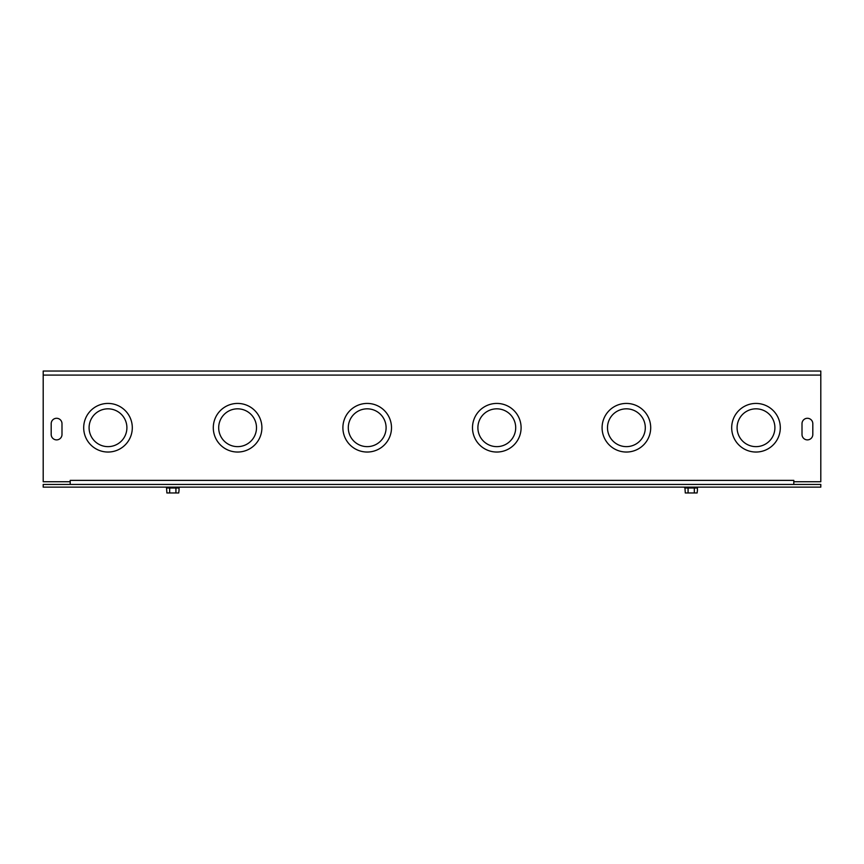 <?xml version="1.0" encoding="UTF-8"?>
<svg xmlns="http://www.w3.org/2000/svg" width="864" height="864" viewBox="0 0 864 864"><rect width="100%" height="100%" fill="white"/><g stroke="black" fill="none" stroke-linecap="round" stroke-linejoin="round"><path stroke-width="1.3" d="M774.9 427.734A18.9 18.9 0 0 0 746.55 411.361A18.9 18.9 0 0 0 746.55 444.107A18.9 18.9 0 0 0 774.9 427.734M780.3 427.734A24.3 24.3 0 0 0 743.85 406.685A24.3 24.3 0 0 0 743.85 448.783A24.3 24.3 0 0 0 780.3 427.734M645.3 427.734A18.9 18.9 0 0 0 616.95 411.361A18.9 18.9 0 0 0 616.95 444.107A18.9 18.9 0 0 0 645.3 427.734M650.7 427.734A24.3 24.3 0 0 0 614.25 406.685A24.3 24.3 0 0 0 614.25 448.783A24.3 24.3 0 0 0 650.7 427.734M43.2 375.084L43.2 481.734L70.189 481.734L70.189 480.373L793.811 480.373L793.811 481.734L820.8 481.734L820.8 375.084L43.2 375.084L43.2 371.034L820.8 371.034L820.8 375.084M812.808 434.484A5.4 5.4 0 0 1 807.408 439.884A5.4 5.4 0 0 1 802.008 434.484L802.008 423.684A5.4 5.4 0 0 1 807.408 418.284A5.4 5.4 0 0 1 812.808 423.684L812.808 434.484A5.4 5.4 0 0 1 807.408 439.884A5.4 5.4 0 0 1 802.008 434.484M61.992 434.484A5.4 5.4 0 0 1 56.592 439.884A5.4 5.4 0 0 1 51.192 434.484L51.192 423.684A5.4 5.4 0 0 1 56.592 418.284A5.4 5.4 0 0 1 61.992 423.684L61.992 434.484A5.4 5.4 0 0 1 56.592 439.884A5.4 5.4 0 0 1 51.192 434.484M515.7 427.734A18.9 18.9 0 0 0 487.35 411.361A18.9 18.9 0 0 0 487.35 444.107A18.9 18.9 0 0 0 515.7 427.734M521.1 427.734A24.3 24.3 0 0 0 484.65 406.685A24.3 24.3 0 0 0 484.65 448.783A24.3 24.3 0 0 0 521.1 427.734M386.1 427.734A18.9 18.9 0 0 0 357.75 411.361A18.9 18.9 0 0 0 357.75 444.107A18.9 18.9 0 0 0 386.1 427.734M391.5 427.734A24.3 24.3 0 0 0 355.05 406.685A24.3 24.3 0 0 0 355.05 448.783A24.3 24.3 0 0 0 391.5 427.734M256.5 427.734A18.9 18.9 0 0 0 228.15 411.361A18.9 18.9 0 0 0 228.15 444.107A18.9 18.9 0 0 0 256.5 427.734M261.9 427.734A24.3 24.3 0 0 0 225.45 406.685A24.3 24.3 0 0 0 225.45 448.783A24.3 24.3 0 0 0 261.9 427.734M126.9 427.734A18.9 18.9 0 0 0 98.55 411.361A18.9 18.9 0 0 0 98.55 444.107A18.9 18.9 0 0 0 126.9 427.734M132.3 427.734A24.3 24.3 0 0 0 95.85 406.685A24.3 24.3 0 0 0 95.85 448.783A24.3 24.3 0 0 0 132.3 427.734M802.008 423.684A5.4 5.4 0 0 1 807.408 418.284A5.4 5.4 0 0 1 812.808 423.684M51.192 423.684A5.4 5.4 0 0 1 56.592 418.284A5.4 5.4 0 0 1 61.992 423.684M793.8 480.373L793.8 484.434M70.2 484.434L70.2 480.384M820.8 484.434L820.8 487.134L43.2 487.134L43.2 484.434L820.8 484.434M688.079 487.998L684.968 487.998L685.282 492.966L697.118 492.966L697.432 490.374L697.432 487.998L688.079 487.998L688.079 492.966M684.45 487.598L697.432 487.998M694.321 487.998L694.321 492.966M169.679 487.998L166.568 487.998L166.882 492.966L178.718 492.966L179.032 490.374L179.032 487.998L169.679 487.998L169.679 492.966M166.05 487.134L166.568 487.998L179.032 487.998L179.55 487.134M175.921 487.998L175.921 492.966"/></g></svg>
